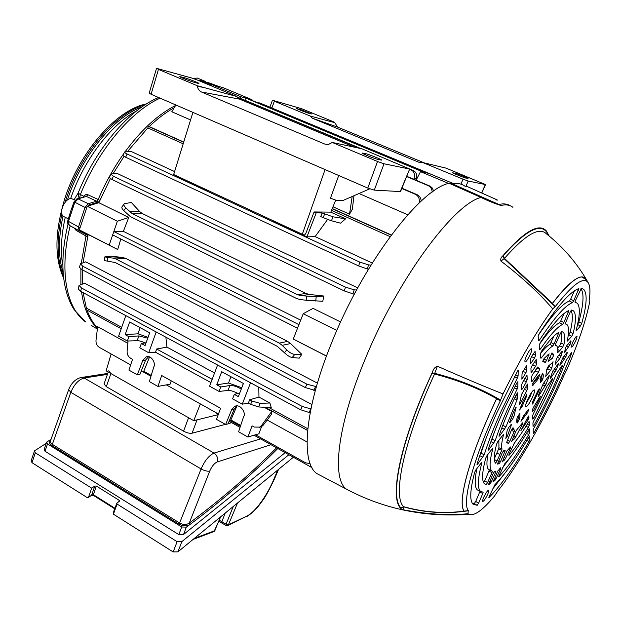 <?xml version="1.0" encoding="UTF-8"?>
<svg xmlns="http://www.w3.org/2000/svg" width="621" height="621" viewBox="0 0 621 621"><rect width="100%" height="100%" fill="white"/><g stroke="black" fill="none" stroke-linecap="round" stroke-linejoin="round"><path stroke-width="0.93" d="M307.038 441.973L267.154 420.013M127.825 343.297L97.637 326.677L96.007 340.308C95.82 343.452 96.907 345.796 99.267 347.333L130.651 364.9M128.042 340.991L127.111 351.075C126.994 354.242 128.136 356.609 130.534 358.17L132.537 359.287L128.912 370.093L137.357 374.843L142.752 360.452L146.106 356.912C151.741 354.583 155.941 364.1 153.907 366.638L149.327 381.581L157.936 386.417L161.693 375.519L220.548 408.276L216.512 419.369L225.64 424.508L231.633 409.744L234.459 406.53C240.343 402.936 246.358 413.539 243.704 416.443L238.596 431.789L247.903 437.029L252.087 425.843L254.315 427.077L259.842 427.108L261.511 425.571L271.757 411.42L264.127 407.252M271.757 411.42L271.431 414.378L263.335 425.059L261.596 426.604L259.438 427.326M87.08 310.135C89.688 317.409 93.158 323.324 97.489 327.896M463.064 188.574L462.816 189.343M121.211 328.757L85.915 309.499L86.389 308.101L121.708 327.345M120.808 239L117.718 249.557L88.19 234.49L83.043 262.722M82.461 269.879L82.352 284.053M83.074 292.592L86.389 308.101M88.19 234.49L79.356 229.894L87.227 206.265L98.848 202.718L128.741 217.466L123.377 231.361L300.688 320.157M183.187 143.8L147.821 127.926L127.406 151.664M124.021 156.414L113.115 173.678M110.352 178.631L98.848 202.718M147.821 127.926L148.334 126.405L149.219 126.575L183.731 142.03M174.237 107.712C165.954 112.292 157.618 118.58 149.219 126.575M210.899 85.698L211.513 84.503L223.071 87.662L252.002 99.717L251.862 100.369M122.818 257.505L125.683 258.39L115.848 258.965L112.913 258.072L122.818 257.505L111.128 256.17L104.84 256.877L107.775 257.513L107.542 261.115L104.592 260.688L104.833 256.939M115.848 258.965L279.225 343.118L287.639 341.395L125.683 258.39M287.639 341.395L290.62 343.553L301.783 354.343L299.221 358.146L292.204 357.541C289.922 357.122 287.337 355.53 284.434 352.751L286.739 349.918C289.658 352.681 292.336 354.172 294.781 354.397L301.783 354.343M317.409 383.157L85.729 261.845L80.419 263.778L82.81 266.23L306.968 384.213L316.392 386.673M311.858 404.512L84.697 283.254L79.061 285.419L81.452 287.942L302.326 406.499L310.935 408.913L308.979 412.453L300.548 409.705L302.326 406.499M258.786 387.217L258.957 397.067L269.887 402.998L271.245 407.617L258.701 406.972L250.667 404.341L251.947 401.042L260.121 403.355L269.887 402.998M268.8 407.492L307.806 428.746M326.491 356.012L293.267 339.058L326.46 356.097M175.875 104.996L171.807 111.749L190.569 119.946M359.023 193.511L407.772 214.796M353.993 195.7L352.317 209.347L349.53 214.183L352.177 196.492M332.98 206.785L349.53 214.183M332.274 208.547L391.339 234.994M357.727 287.872L116.639 173.181L110.849 174.113L113.387 176.224L345.478 287.127L354.203 289.844L356.563 290.015M174.594 171.567L131.015 151.4L124.542 151.982C124.231 152.355 125.093 153.022 127.142 154L359.753 262.101L368.517 264.872L370.962 265.097M345.602 218.817L330.706 212.126L314.094 211.947L316.198 212.902L322.12 212.956L333.003 216.814L345.602 218.817L340.564 223.187L331.459 220.773L323.192 217.668L324.597 214.066M372.251 263.032L315.142 236.609L327.554 219.477M132.017 213.461L125.768 207.841C123.983 205.955 123.455 204.588 124.184 203.727L131.318 202.485L139.826 211.676L142.356 213.562L132.017 213.461L297.49 294.657L305.959 293.469L142.356 213.562M305.959 293.469L309.444 294.47L300.968 295.681L316.174 296.706L323.82 296.015L309.444 294.47M323.82 296.015L322.796 301.294L306.207 300.261L306.541 296.333M340.626 321.973L313.038 308.365L303.219 313.729L336.83 330.45M390.12 236.648L331.536 210.356M419.09 203.083L419.245 202.252C419.703 198.51 418.352 195.832 415.201 194.226L416.916 194.598C419.532 195.856 420.968 198.021 421.217 201.095M401.795 188.497L415.201 194.226M151.214 375.426L143.754 371.257L149.576 356.912M240.7 425.47L230.865 419.975L236.935 405.994M272.153 220.245L271.998 220.665L306.929 236.888L316.198 212.902M175.091 175.184L174.951 175.588L207.034 190.492L207.181 190.08M322.12 212.956L320.723 216.55L323.192 217.668M237.944 393.411C232.898 391.051 229.591 390.058 228.031 390.43L219.089 391.44L209.588 386.215L217.575 365.024M219.089 391.44L220.781 386.992L216.76 384.787L221.697 371.731L243.432 383.475L238.371 396.617L234.288 394.382L232.572 398.845L242.268 404.178L248.377 403.091L250.667 404.341M250.542 382.777L242.268 404.178M145.33 342.893C141.2 341.24 138.467 340.51 137.148 340.704L127.359 341.014L118.595 336.194L125.822 315.615M127.359 341.014L128.881 336.691L125.178 334.665L129.649 321.981L149.661 332.794L145.089 345.563L141.332 343.506L139.779 347.838L148.714 352.751L155.506 352.216L210.954 382.59M156.181 331.963L148.714 352.751M165.885 337.187L166.94 347.123L214.579 372.98M155.506 352.216L156.663 349.018L166.94 347.123M156.663 349.018L212.18 379.33M310.221 412.484L308.979 412.453M81.452 287.942L80.699 291.311L300.548 409.705M80.699 291.311L78.262 288.998L79.007 285.676M248.377 403.091L249.658 399.792L258.957 397.067M249.658 399.792L251.947 401.042M171.256 380.844L170.1 384.182L157.936 386.417M143.754 371.257L140.99 371.692M148.636 356.671L145.609 360.04L139.911 374.432L137.357 374.843M259.842 427.108L261.596 426.604L258.903 433.776L247.903 437.029M230.865 419.975L229.475 420.339M234.459 406.53L237.106 405.901L234.233 409.115L227.969 423.887L225.64 424.508M215.363 412.313L218.08 415.045M229.095 421.224L240.063 427.372M254.051 435.212L311.897 467.613M260.401 103.226L431.409 174.431M244.907 100.09L245.683 98.033L247.259 98.452L425.338 172.669M245.683 98.033L424.143 172.421M107.542 261.115L115.141 262.528L277.346 346.371L284.434 352.751M290.62 343.553L282.198 345.315L286.739 349.918M282.198 345.315L279.225 343.118M112.913 258.072L107.775 257.513M125.768 207.841L123.796 210.651L130.402 216.651L296.605 298.507L300.075 299.539L306.207 300.261M300.968 295.681L297.49 294.657M240.754 99.632L241.072 98.778L244.069 99.989L359.683 148.31M237.012 96.961L360.917 148.566M241.072 98.778L237.222 97.264M409.557 169.269L413.702 170.814C416.334 172.351 417.289 175.029 416.559 178.84L416.179 180.269M409.689 169.005L413.702 170.814M262.209 104.685L262.349 104.32L427.799 173.166M262.349 104.32L256.962 102.496M123.377 231.361L113.829 231.54L112.68 234.901L297.529 328.214M113.829 231.54L298.926 324.651M315.336 390.477L305.299 387.566L306.968 384.213M82.81 266.23L81.941 269.599L305.299 387.566M81.941 269.599L79.488 267.356L80.35 264.026M354.288 294.269L344.298 290.923L345.478 287.127M113.387 176.224L112.013 179.508L344.298 290.923M112.013 179.508L109.389 177.606L110.763 174.315M368.377 269.343L358.705 265.967L359.753 262.101M127.142 154L125.644 157.237L358.705 265.967M125.644 157.237L122.942 155.436L124.456 152.161M208.159 190.538L207.034 190.492M315.142 236.609L306.929 236.888M406.724 176.286L430.004 186.114L432.216 187.938L433.644 191.066M432.162 192.114C432.061 189.025 430.695 186.843 428.055 185.578L429.569 185.912M406.623 176.543L428.055 185.578M401.919 188.194L416.916 194.598M142.395 371.474L150.957 376.264M166.343 384.873L218.452 414.036M229.63 420.293L240.412 426.332M255.503 434.778L305.703 462.87L310.058 463.53M419.843 202.368L419.245 202.252M368.517 264.872L367.345 269.126M354.203 289.844L352.883 294.005M315.577 386.697L313.745 390.376M240.102 98.172L240.839 96.736L211.513 84.503M240.839 96.736L252.002 99.717M117.718 249.557L109.195 245.124L117.338 221.247L87.227 206.265M117.338 221.247L128.741 217.466M109.195 245.124L79.356 229.894M123.796 210.651C122.011 208.772 121.429 207.476 122.065 206.754L123.889 204.146M416.295 179.834L420.479 171.675L428.948 173.399L453.175 183.49M420.479 171.675L448.587 183.405M293.267 339.058L303.219 313.729M413.788 179.259L414.137 178.134C415.022 174.354 414.153 171.699 411.537 170.162M200.373 403.922L193.736 420.673L217.684 414.774L197.074 419.85L192.036 433.217C189.692 433.582 186.867 432.891 183.56 431.16L106.3 386.666L104.072 383.887L108.233 372.049M111.112 353.962L106.137 370.853L193.736 420.673M140.152 327.655L137.971 333.795L125.178 334.665M147.728 338.189L138.856 335.914L128.881 336.691M146.09 342.776L141.332 343.506M148.031 337.343L137.971 333.795M230.919 376.714L228.512 383.033L216.76 384.787M241.266 389.111C237.183 386.588 233.403 385.385 229.917 385.501L220.781 386.992M239.799 392.914L234.288 394.382M241.794 387.721L228.512 383.033M243.362 383.436L241.732 387.667M391.199 235.18L332.188 208.749M183.669 142.232L148.334 126.405M307.636 430.477L265.159 407.306M99.453 201.266L98.413 202.058L96.635 201.181L88.353 203.696L85.023 207.43L74.404 202.004M63.707 278.216L63.458 277.703C54.337 257.793 54.819 231.322 64.902 198.301C79.767 151.252 117.066 109.335 146.447 103.924M96.635 201.181L98.203 199.512C105.291 182.97 113.814 167.662 123.796 153.581M125.054 151.842C141.386 129.727 158.231 114.272 175.588 105.469M81.312 263.288L85.985 235.98L85.659 234.264L85.985 235.98L76.096 230.391L74.248 228.093M97.427 328.354C89.098 320.467 83.804 308.272 81.545 291.769M80.877 284.565L80.885 268.994M80.055 230.259L80.901 231.726L87.398 235.103L87.825 235.926M86.583 208.198L85.023 207.43L78.494 227.03L79.092 230.833L87.344 235.072M98.413 202.058L90.092 204.596L88.143 205.986M219.679 86.738L210.705 84.371L209.145 84.968M160.086 98.157C131.101 111.074 98.25 149.917 80.381 194.52L83.649 196.22L85.659 194.676L87.631 194.629L98.211 199.496L96.628 201.188L86.358 196.43L77.33 198.743M74.093 199.659L78.091 193.154C96.053 148.233 129.502 109.42 158.58 97.513M87.941 194.746L86.358 196.43L78.06 198.875L74.714 202.593L68.512 221.394L80.055 227.806M217.265 85.869L200.536 80.567L211.419 84.681M79.022 198.246L78.091 193.154L80.381 194.52L79.597 198.076M83.167 197.028L83.649 196.22L84.076 196.756M198.836 80.66L200.536 80.567L199.341 80.87M210.775 84.402L209.758 83.098L217.109 85.822M70.088 213.143L67.798 220.657L68.512 221.394L69.179 225.237M208.26 83.455L209.758 83.098L200.482 80.551M90.092 204.596L78.06 198.875L76.864 198.875L73.953 202.004M67.798 220.657L68.302 220.486M76.096 230.391L76.104 229.141M374.3 190.127L367.772 188.07L377.514 161.483L384.003 163.789L374.3 190.127L400.242 191.571L409.666 169.013L361.818 148.753L332.289 142.473L328.237 144.561L324.915 144.126L201.383 91.962C199.209 90.922 197.889 89.028 197.416 86.265L197.323 85.745L158.448 69.405L151.089 94.268L149.211 93.096L156.5 68.442M367.772 188.07L151.089 94.268M192.914 112.37L173.678 174.532L302.311 234.249L305.524 234.156L314.094 211.947M369.72 188.846L342.885 200.536L337.304 200.707L330.465 198.2L338.724 175.495M325.086 169.587L302.311 234.249M330.822 212.126L335.689 200.117M158.448 69.405L157.323 68.543L191.726 78.021L197.688 80.171L236.733 96.488L239.574 99.135L354.544 147.247M377.514 161.483L332.289 142.473M384.003 163.789L409.363 168.982M197.672 83.253L198.86 83.47C200.544 83.509 185.695 77.819 184.841 77.873L179.842 76.624C178.794 76.779 190.119 81.25 194.008 82.267L197.672 83.253M380.813 160.016L381.418 160.086C383.995 160.373 366.002 153.255 365.831 153.736L362.229 153.022C360.886 153.216 374.727 158.797 377.964 159.418L380.813 160.016M236.733 96.488L203.944 87.538L197.416 86.265M197.323 85.745L203.944 87.538M527.664 399.45C525.855 403.572 525.203 406.041 525.715 406.864C527.136 406.809 529.387 403.642 532.445 397.362C534.239 393.303 534.906 390.826 534.433 389.934C533.035 389.895 530.784 393.07 527.664 399.45M530.194 394.591L527.074 400.809M531.739 349.476L531.56 348.917C530.536 347.481 524.551 358.496 524.885 361.22L525.048 361.74C526.057 363.223 532.018 352.293 531.739 349.476M572.717 346.161C575.605 341.697 577.041 338.321 577.025 336.031L575.814 336.931C572.927 341.379 571.483 344.764 571.483 347.085L572.717 346.161M483.883 496.994C482.796 499.447 482.401 500.922 482.696 501.426C483.72 501.357 485.335 499.09 487.539 494.619C488.634 492.15 489.03 490.668 488.719 490.163C487.695 490.256 486.08 492.531 483.883 496.994M533.245 431.859L534.184 432.464C549.011 405.847 561.516 379.431 571.708 353.217L571.18 353.054M534.184 432.464L533.299 433.419L533.183 430.105L533.944 428.156C546.558 405.497 557.262 382.971 566.065 360.576L571.491 352.635L571.894 352.293L571.708 353.217M532.989 424.803L533.951 425.424C544.951 405.622 554.398 385.866 562.292 366.149L561.733 365.986M533.951 425.424L533.043 426.394L532.919 422.963L533.687 420.999C542.428 405.234 550.027 389.445 556.486 373.632L562.083 365.505L562.502 365.148L562.292 366.149M532.717 417.467L533.726 418.112L552.348 379.835L551.735 379.656M533.726 418.112L532.779 419.121L532.647 415.565L533.408 413.594L547.07 386.083L552.178 379.051L552.62 378.678L552.348 379.835M532.438 409.821L533.501 410.497L539.874 398.077L539.175 397.952M533.501 410.497L532.508 411.568L532.438 409.744L533.346 407.5L539.688 397.145L540.363 396.439L539.874 398.077M532.29 402.874L533.012 403.332L539.509 389.336L539.121 389.212M533.012 403.332L532.337 404.092L532.702 401.717L537.871 390.819L539.385 388.87L539.509 389.336M528.432 409.386L523.34 416.109L520.957 421.341L527.889 412.228L526.763 411.739M528.463 409.394L527.889 412.228M527.765 417.219L528.96 417.739L528.844 415.829L527.92 416.939L520.918 430.594L528.013 420.044L526.546 419.416M528.96 417.739L528.013 420.044M527.213 424.29L529.302 425.191L529.108 421.574L528.331 422.443C523.581 430.369 519.14 436.873 515.011 441.958L509.018 454.215L508.933 455.465C514.84 448.641 521.33 439.288 528.401 427.395L525.948 426.34M529.302 425.191L528.401 427.395M498.531 476.656L504.694 463.871C511.828 456.086 519.816 444.721 528.65 429.786L529.441 428.886L529.628 432.371L528.758 434.506L526.429 433.505M498.803 476.85C507.644 467.52 517.635 453.4 528.758 434.506M488.797 497.289L494.883 484.722C504.85 474.56 516.214 458.608 528.976 436.858L529.76 435.942L529.938 439.303L529.1 441.376L526.872 440.413M489.045 497.468C500.736 485.762 514.087 467.062 529.1 441.376M568.262 343.855L569.993 344.671L571.064 341.162L570.629 341.022M569.993 344.671L564.567 352.464L565.389 348.296L566.67 345.757L570.8 340.813L571.064 341.162M558.892 355.096L561.058 356.128L562.354 351.571L561.943 351.439M561.058 356.128L559.839 358.527L555.089 364.411L556.4 359.155L557.728 356.485L562.044 351.307L562.354 351.571M551.867 367.88L550.625 370.364L547.629 368.944L548.871 366.452L551.867 367.88L552.946 361.841M550.625 370.364L545.712 376.442L546.829 369.208L548.405 366.017L553.288 361.958M543.499 383.11L546.014 384.36L538.857 395.701L538.143 396.446L538.562 394.964L543.228 383.747L548.84 375.852L549.243 375.55L549.104 376.396L548.56 376.217M546.014 384.36L549.104 376.396M554.289 368.835L556.346 369.844L550.656 378.158L550.206 378.523L550.408 377.545L552.558 371.769L558.046 363.999L558.426 363.712L558.302 364.504L557.782 364.333M556.346 369.844L558.302 364.504M564.202 356.058L565.84 356.85L560.321 364.969L559.886 365.327L560.049 364.457L562.758 357.921L566.989 352.472L567.353 352.192L567.237 352.961L566.732 352.806M565.84 356.85L567.237 352.961M574.479 290.768L570.668 299.159L573.734 300.774L578.865 288.586C570.295 291.35 557.107 306.339 539.307 333.555L538.166 336.427L538.679 340.696L539.47 340.098C554.149 317.874 565.164 305.377 572.523 302.613L569.457 300.991C562.502 303.553 552.224 314.839 538.617 334.851M573.734 300.774L572.523 302.613M564.194 313.411L560.779 320.933L563.814 322.563L568.875 310.523C562.401 313.201 552.907 323.844 540.417 342.443L539.23 345.33L539.734 349.507L540.433 349.025C550.012 335.053 557.402 326.848 562.61 324.41L559.568 322.78C554.778 324.993 548.102 332.103 539.548 344.112M563.814 322.563L562.61 324.41M553.878 336.124L550.967 342.52L553.986 344.15L558.978 332.266C554.747 334.432 548.933 340.727 541.543 351.137L540.286 354.094L540.868 358.255L541.411 357.921C546.1 351.641 549.895 347.675 552.791 346.006L549.771 344.368C547.295 345.788 544.151 348.893 540.332 353.683M553.986 344.15L552.791 346.006M543.802 358.891L546.565 360.452L549.143 353.838L544.151 358.418L542.723 361.694L545.292 362.338L542.808 360.941M546.565 360.452L545.292 362.338M537.941 376.342L537.165 378.042L538.252 378.631L539.874 374.424C538.073 375.946 535.869 378.67 533.253 382.59L532.608 385.719L537.553 379.757L536.466 379.175L532.725 383.599M538.252 378.631L537.553 379.757M540.301 382.303L542.063 380.51L540.425 379.741M540.542 382.458L539.991 378.81L542.7 373.539C543.398 374.207 543.46 375.969 542.878 378.833L542.063 380.51M551.044 354.133L553.691 355.313L552.775 353.326L551.984 352.945L548.11 361.383L552.139 358.558L549.523 357.401M553.691 355.313L552.139 358.558M559.762 350.64L557.588 352.728C557.976 349.196 557.666 346.891 556.641 345.819L555.368 345.222L555.795 343.63L560.445 333.43L561.702 331.575L563.131 332.165C564.862 333.78 565.141 337.871 563.969 344.43L562.61 347.232L559.762 350.64L557.743 349.53M571.794 336.272L567.175 341.24C569.092 332.421 569.038 326.887 567.012 324.636L565.133 323.805L570.257 311.882L571.506 310.042L573.393 310.803C576.226 313.613 576.133 321.212 573.113 333.617L571.794 336.272L568.813 334.898L568.192 335.635M580.472 325.909L576.389 330.783L576.102 330.519C579.936 315.887 580.34 306.79 577.297 303.242L574.984 302.202L575.434 300.517L581.403 288.315L583.577 289.223C587.52 293.345 586.907 304.725 581.753 323.362L580.472 325.909L577.546 324.55L578.819 322.004L581.753 323.362M524.186 369.239L526.818 370.318L526.561 365.676L522.835 371.676L522.005 373.881L521.888 379.26L525.948 372.631L522.991 371.405M526.818 370.318L525.948 372.631M524.722 378.453L527.229 379.493L526.988 375.022L522.44 382.66L521.679 384.694L521.531 389.771L522.735 388.513L526.406 381.705L523.588 380.526M527.229 379.493L526.406 381.705M525.226 387.364L527.633 388.358L527.4 384.034L521.539 394.475L519.366 404.279L520.778 402.742L526.88 390.415L524.202 389.289M527.633 388.358L526.88 390.415M531.374 380.634L532.236 381.162L538.407 372.274L539.742 369.115L536.831 368.012L539.742 369.115L537.662 367.011M532.236 381.162L531.421 381.814L531.265 377.576L532.29 375.037L537.77 367.05M534.114 362.385L536.785 363.487L536.063 359.512M536.785 363.487L535.659 366.243L531.095 372.841L530.932 368.455L531.941 365.924L536.272 359.582M532.981 354.156L535.698 355.259L534.953 351.191M535.698 355.259L534.627 357.96L530.753 363.549L530.59 359L531.599 356.438L535.178 351.269M483.091 492.228L480.452 491.258C477.262 488.191 477.712 478.775 481.818 463.025L481.834 462.482L481.291 462.886L475.958 469.763L474.623 472.387C470.128 489.783 469.561 500.34 472.923 504.066L477.153 505.339L474.297 503.538L475.725 501.395L480.087 491.102M483.138 492.243L482.843 493.447L479.761 492.15M475.725 501.395L478.574 503.196L482.843 493.447M478.574 503.196L477.153 505.339M487.974 454.277C486.398 462.56 486.616 467.644 488.634 469.53L491.723 470.811C489.232 468.405 489.581 461.092 492.771 448.89L492.787 448.354L492.274 448.742L487.081 455.434L485.762 458.034C482.098 472.1 481.624 480.654 484.349 483.689L486.158 484.706L484.116 483.41M492.306 471.23L492.018 472.488L488.921 471.184L489.201 469.934M483.635 482.633L484.737 480.763L487.601 482.571L492.018 472.488M487.601 482.571L486.158 484.706M498.88 440.227L498.919 447.749L502.04 449.053C501.201 446.584 501.667 441.942 503.437 435.111L503.452 434.599L502.963 434.972L497.902 441.484L496.598 444.077C493.905 454.448 493.548 460.829 495.527 463.196L497.002 461.1L501.745 450.217L498.616 448.905L496.839 453.035L499.889 454.502M502.04 449.053L501.745 450.217M511.293 425.106L511.378 424.376L510.904 424.733L508.452 427.892L507.155 430.493L505.828 438.473L507.45 435.989L511.293 425.106L510.765 424.919M518.457 415.1L518.783 417.304L519.917 417.754L519.87 413.423L517.2 417.32C516.532 420.386 516.532 422.288 517.208 423.033L519.676 418.655L518.535 418.197L517.13 421.294L518.178 421.938M519.917 417.754L519.676 418.655M526.034 395.096L526.911 395.461L526.701 394.071M526.911 395.461L522.106 406.491L519.536 410.023L522.929 401.515L526.849 394.125M512.046 415.721L513.893 416.637L516.113 407.229L514.607 409.433L509.779 421.869L509.662 422.684L510.152 422.327L512.604 419.175L511.029 418.391M513.893 416.637L512.604 419.175M517.635 396.268L517.006 400.002L505.874 427.062L499.571 435.911L499.059 436.284L499.152 435.531C501.985 426.938 505.758 417.413 510.462 406.957L516.369 394.467L517.666 392.782L517.635 396.268L515.834 395.554M488.261 449.519C491.987 437.782 497.149 424.578 503.74 409.891L516.695 383.157L517.914 381.651L517.844 387.147L517.184 389.002L508.063 408.005C502.645 420.052 498.353 430.966 495.185 440.747L488.719 449.845L488.184 450.233L488.261 449.519L488.719 449.845M518.225 370.566L518.1 375.977L517.355 378.026L501.24 410.978C493.928 427.302 488.253 441.919 484.209 454.82L477.572 464.166L477.006 464.57L477.068 463.887C481.655 449.006 488.207 432.03 496.738 412.949L517.891 370.458M492.996 481.787L494.79 480.638L493.679 479.979M493.19 481.919L497.716 471.114L500.72 467.76L500.518 469.127L499.525 468.754M494.557 478.061L495.923 478.869L500.518 469.127M495.923 478.869L494.79 480.638M502.125 461.752L504.524 460.037L503.134 459.23M502.327 461.892L506.915 450.939L510.501 446.965L510.322 448.331L509.383 447.997M503.98 457.367L505.618 458.314L510.322 448.331M505.618 458.314L504.524 460.037M511.37 441.469L514.964 438.372L513.109 437.331M511.58 441.609L516.23 430.477L522.393 423.072L522.851 422.699L522.183 424.686L514.964 438.372M507.59 440.064L509.74 441.36L514.227 431.51L514.599 430.089L513.753 429.763L513.016 427.636L511.393 430.151L506.915 441.733L506.682 442.812L508.428 443.309L506.72 442.284M509.74 441.36L508.428 443.309M497.522 464.042L502.21 452.864L503.631 450.768L505.222 450.706L500.441 461.783L499.137 463.747L497.794 462.94M497.592 464.081L499.137 463.747M488.572 484.38L493.136 473.575L494.526 471.471L495.977 471.044L495.62 472.379L491.258 481.966L489.961 483.938L488.882 483.278M488.68 484.458L489.961 483.938M468.304 510.78C446.507 514.149 424.919 512.837 403.557 506.845L403.588 506.674C423.53 512.263 443.728 513.761 464.182 511.168L468.281 510.563L468.009 513.714L468.871 514.328C474.118 516.408 482.664 510.307 494.518 496.008L497.732 491.133C518.745 464.749 545.222 418.135 564.21 374.867L567.183 368.944C578.485 342.536 585.929 320.459 589.515 302.706L589.081 300.944C590.455 292.243 590.198 286.227 588.312 282.904L586.457 279.652M586.503 279.737L581.629 276.943C575.411 277.401 565.669 286.227 552.395 303.428L555.477 306.347C573.004 283.898 583.95 276.081 588.312 282.904M555.477 306.347L552.713 308.893C539.672 293.485 522.424 277.556 500.968 261.099C500.425 259.167 500.883 257.599 502.35 256.38C524.171 231.346 538.803 222.815 546.247 230.787L549.127 236.019M468.009 513.714C449.014 515.616 427.582 514.335 403.712 509.88L400.964 508.615C390.05 499.199 398.24 450.722 425.121 388.443L432.752 371.335C433.559 368.781 435.096 367.073 437.378 366.211C462.839 377.452 484.722 386.689 503.018 393.931C519.73 359.97 536.296 331.622 552.713 308.893M503.018 393.931L500.301 400.817L496.614 398.666C477.96 388.063 457.273 379.85 434.56 374.028C403.743 440.53 392.387 496.264 403.588 506.674L400.918 507.831L403.557 506.845L403.712 509.88M468.281 510.563C461.465 502.203 474.071 455.814 500.301 400.817M521.019 405.932L522.106 406.491M321.748 476.152L316.687 473.489C300.735 462.42 304.375 410.031 331.063 344.205C362.385 264.538 419.78 189.149 449.123 183.249L451.498 183.521L461.822 188.116L451.591 183.583M519.862 402.043L520.778 402.742M502.855 425.144L505.874 427.062M494.246 432.55L492.026 439.117L495.185 440.747M486.127 438.178L481.011 453.159L484.209 454.82M562.61 347.232L559.583 345.85L557.619 348.171M568.813 334.898L570.132 332.243L573.113 333.617M570.132 332.243C572.748 321.251 573.028 314.024 570.978 310.578M559.583 345.85L560.934 343.04L563.969 344.43M560.934 343.04C561.772 338.135 561.772 334.61 560.942 332.468M547.629 368.944L546.822 369.976M548.871 366.452L549.158 365.396M545.16 385.983L542.832 384.826M538.399 395.321L538.857 395.701M513.753 429.763L512.146 429.127M502.715 467.574L512.046 454.999M521.073 429.755L521.469 430.105M513.893 443.922L517.122 439.28M522.183 424.686L521.298 424.461M513.8 435.818L515.849 436.967M484.737 480.763L488.921 471.184M494.285 458.896L496.839 453.035M506.177 435.026L507.45 435.989M503.437 435.111L502.987 434.941M492.771 448.89L492.298 448.711M481.818 463.025L481.329 462.839M476.897 468.552C474.483 480.258 474.638 487.392 477.37 489.946L479.66 490.924M517.355 378.026L514.343 376.768M516.129 407.648L515.671 407.547M514.925 397.417L517.518 398.503M534.627 357.96L531.467 356.664M530.707 362.175L531.685 362.773M521.904 377.257L522.998 377.956M517.184 389.002L514.312 387.799M517.006 400.002L514.242 398.837M521.586 387.776L522.735 388.513M535.659 366.243L532.539 364.946M531.048 371.529L531.98 372.095M538.407 372.274L535.108 371.001L533.392 373.268M538.539 339.555L539.47 340.098M539.618 348.544L540.433 349.025M540.72 357.51L541.411 357.921M472.503 503.546L474.297 503.538M552.449 303.358C570.435 280.397 581.714 272.394 586.286 279.357M586.115 279.093L581.605 276.912C575.395 277.362 565.661 286.165 552.411 303.327L552.395 303.428M555.197 306.665L504.097 258.615L504.469 258.383L552.411 303.327M464.229 511.161C456.932 502.863 469.678 455.193 496.653 398.69M496.614 398.666C469.631 455.185 456.885 502.87 464.182 511.168M437.378 366.211L434.731 373.353C459.113 379.578 481.073 388.513 500.588 400.157M492.5 489.224L506.596 470.997M578.819 322.004C583.577 304.515 584.291 293.43 580.953 288.726M569.457 300.991L570.668 299.159M559.568 322.78L560.779 320.933M549.771 344.368L550.967 342.52M535.108 371.001L536.257 368.858M479.754 455.589L481.011 453.159M491.118 441.019L492.026 439.117M498.616 448.905L498.919 447.749M465.183 186.16L467.062 186.463L496.684 199.683M451.84 183.669L451.972 183.661C457.048 182.853 461.302 183.653 464.741 186.052M451.972 183.661L500.984 205.489C494.89 203.634 488.23 200.948 481.003 197.431L449.123 183.249M526.53 396.555L525.506 396.136M540.86 376.512L540.635 377.762L542.878 378.833M540.48 380.603L541.768 378.313L542.032 374.013M522.176 418.29L526.779 411.754M532.57 385.098L532.997 385.362M536.676 377.84L537.165 378.042L536.466 379.175L535.845 378.911M517.549 416.443L518.783 417.304L518.535 418.197L517.433 417.529L516.944 418.601M517.184 417.397L517.51 416.512M502.35 256.38L503.157 255.743L504.097 258.615L500.968 261.099M548.56 235.553C542.901 221.449 527.765 228.179 503.157 255.743L504.469 258.383C525.281 234.66 539.292 226.502 546.511 233.915C562.51 246.537 575.752 261.651 586.232 279.271M540.099 378.911L540.371 377.576M497.126 200.218L495.845 199.651L497.374 199.993M351.036 491.537L346.293 489.069C331.769 478.737 337.071 426.837 364.465 360.778C396.78 280.676 453.431 203.999 481.003 197.431L482.944 197.486L498.942 204.472C503.359 203.409 507.039 203.804 509.973 205.667M496.707 398.573C469.678 455.162 456.916 502.925 464.244 511.184M277.797 448.509C250.566 475.833 221.278 501.17 189.933 524.504L186.354 527.128L183.513 534.526L285.179 452.647M51.031 439.381L46.66 442.067L47.53 443.937L45.023 451.25L44.2 449.262L46.575 442.331M68.574 389.903L50.65 440.444C50.022 441.873 50.588 443.177 52.335 444.357L179.88 523.146C183.412 524.908 186.541 524.9 189.265 523.115L189.933 524.504C186.805 526.391 183.195 526.298 179.104 524.217L51.551 445.335C48.748 443.27 48.539 441.306 50.922 439.466M183.513 534.526L178.794 534.603L181.712 526.981L186.354 527.128M181.712 526.981L47.53 443.937M178.794 534.603L45.023 451.25M108.652 370.846L110.911 373.57L106.3 386.666M183.56 431.16L188.59 417.747L110.911 373.57M231.734 422.707L228.054 423.677M225.415 424.376L192.036 433.217M226.06 525.475L226.091 524.163L233.271 506.495M219.267 520.235L226.091 524.163L228.699 524.722L247.228 515.927C257.249 510.493 268.614 492.142 273.822 479.272L277.812 469.981M293.368 457.235L177.916 551.859L173.166 551.953L177.109 541.683L117.082 504.058L116.771 503.266L119.519 501.108L119.201 500.316L96.356 486.057L93.36 494.681L91.706 494.984L94.811 486.057L96.356 486.057M177.109 541.683L181.868 541.597L288.881 454.719M46.226 443.347L34.52 450.846L35.343 452.833L31.989 462.676L31.182 460.673L34.419 451.141M31.989 462.676L87.336 497.677L88.492 497.204L91.722 488.168L35.343 452.833M91.722 488.168L94.811 486.057M173.166 551.953L113.395 514.157L113.301 512.76L116.725 503.383M194.257 538.461L214.703 530.714L220.478 516.975M214.982 530.419L214.105 531.467L220.719 516.773M91.434 495.395L88.492 497.204M202.547 81.32L205.178 81.343L206.459 82.779M193.465 78.572L197.199 78.013L204.643 81.118M69.847 216.908C69.591 213.306 70.755 209.797 73.34 206.366M64.32 216.845L63.652 216.504C58.04 213.469 64.964 197.602 71.469 198.619L75.071 200.141M460.945 184.158L463.025 179.166L422.8 162.555L419.051 162.345L312.472 118.262L309.895 115.91L274.35 101.223L271.835 108.07M274.35 101.223L272.875 100.361L301.783 108.753L334.455 122.197L337.607 127.095L424.422 162.95M422.8 162.555L446.072 168.136L485.529 184.561L481.756 193.022M481.609 192.952L485.358 184.546L468.18 181.029L466.053 186.09M453.097 172.754L452.748 172.716C450.621 172.359 466.154 178.522 465.804 177.994L468.017 178.429C468.979 178.328 457.258 173.608 455.038 173.174L453.012 172.98M297.389 108.566L296.691 108.442C295.2 108.287 308.319 113.371 308.567 113.177L311.734 113.977L299.927 109.257L297.28 108.854M463.025 179.166L468.18 181.029M334.509 122.609L309.895 115.91M330.582 121.196L334.455 122.197M244.069 99.989L243.735 100.874M261.037 103.428L258.778 102.706M333.003 216.814L331.459 220.773M260.121 403.355L258.701 406.972M261.511 425.571L263.335 425.059M129.393 211.551L139.826 211.676M424.772 171.978L424.609 172.366M416.559 178.84L414.137 178.134M316.174 296.706L315.802 301.084M294.781 354.397L292.204 357.541M231.633 409.744L234.233 409.115M142.752 360.452L145.609 360.04M137.148 340.704L138.856 335.914M228.031 390.43L229.917 385.501M144.957 104.879C115.956 112.323 80.567 153.511 66.121 199.062L65.096 202.299M61.929 214.012C56.34 239.489 56.868 260.308 63.513 276.469M136.705 110.81C110.965 124.472 83.625 160.257 70.623 198.642M67.402 200.047L67.495 199.76C81.242 156.632 113.783 116.919 141.891 106.959M63.187 272.805C58.234 257.412 58.172 238.472 63.016 215.968M65.252 217.311C61.254 235.173 60.384 251.063 62.651 264.973M70.165 225.796C58.941 270.717 66.431 308.241 85.457 321.857L74.109 309.6C69.335 302.039 66.067 292.949 64.305 282.338C61.549 265.509 62.791 246.079 68.038 224.034M98.203 199.512L99.857 200.327M87.623 236.756L85.985 235.964M81.017 231.788L79.278 230.942M97.342 329.052L91.473 325.497M80.901 231.726L69.319 225.322M184.841 77.873L184.522 78.906M181.115 76.857L180.959 77.369M365.831 153.736L365.435 154.831M362.897 153.1L362.749 153.527M239.574 99.135L201.383 91.962M531.941 391.921L530.256 396.252L525.979 403.797M528.021 438.473L529.938 439.303M568.525 312.208L566.732 311.618M578.485 290.325L576.366 289.634M568.805 347.023L566.531 345.951M559.839 358.527L557.208 357.277M558.659 333.888L557.146 333.384M548.871 355.398L547.621 354.979M564.792 358.868L562.773 357.898M555.314 371.8L553.032 370.683M527.633 431.51L529.628 432.371M514.227 431.51L511.316 430.369M504.857 452.088L503.026 451.366M498.748 460.759L500.441 461.783M495.62 472.379L494.161 471.797M489.837 481.096L491.258 481.966M494.316 459.377L497.002 461.1M515.205 386.045L517.844 387.147M515.36 374.836L518.1 375.977M509.725 422.039L510.152 422.327M504.648 429.398L501.807 427.947M499.129 435.608L499.571 435.911M493.928 443.161L490.916 441.601M482.921 457.289L479.738 455.635M477.083 463.833L477.572 464.166M400.964 508.615L400.918 507.831C389.406 497.336 400.778 440.778 432.076 373.174L434.731 373.353L434.56 374.028L432.076 373.174L432.752 371.335M512.899 207.321C509.849 204.914 505.874 204.301 500.984 205.489M527.71 410.326L528.541 410.683M539.742 375.348L539.098 375.131M521.399 407.795L520.46 407.306M516.695 421.123L517.13 421.294M270.989 444.698L217.125 461.985C214.307 463.282 211.854 466.317 209.743 471.075L189.265 523.115C220.401 500.006 249.51 474.91 276.586 447.834M179.104 524.217L201.088 468.956L70.817 392.34L52.335 444.357L51.551 445.335M107.402 374.393L84.153 378.01L214.066 453.082L260.595 438.876M84.153 378.01C78.603 379.594 74.163 384.368 70.817 392.34L68.683 389.615C71.26 383.242 75.203 379.245 80.528 377.622L84.153 378.01M209.743 471.075C207.406 471.502 204.519 470.796 201.088 468.956C204.783 460.588 209.106 455.294 214.066 453.082C217.148 455.294 218.165 458.259 217.125 461.985M221.891 522.944L221.899 521.624L225.167 513.132M117.082 504.058L113.395 514.157M237.532 502.994L228.148 525.436L247.228 515.927M274.684 478.426L273.822 479.272M246.273 516.819L246.747 516.587C252.219 513.233 257.327 508.125 262.07 501.256C264.802 498.026 268.955 490.536 274.521 478.799L278.581 469.352M213.531 531.7L193.03 539.47M181.868 541.597L177.916 551.859M118.673 501.807L119.201 500.316M93.429 495.387L93.36 494.681L114.947 508.265M114.745 508.809L93.391 495.364L91.566 495.31L88.236 497.607M479.839 196.919L480.18 196.151M464.718 189.304L464.399 190.049M455.038 173.174L454.774 173.841M299.927 109.257L299.679 109.925M419.051 162.345L419.78 162.593M337.607 127.095L312.472 118.262M146.106 356.912L148.194 356.617M71.089 210.084L73.938 202.05M85.636 234.241L87.398 235.103M67.774 220.734C67.06 222.054 67.51 223.544 69.133 225.206L79.092 230.833M409.666 169.013L400.568 191.532M468.871 514.328C424.764 517.487 383.902 509.065 346.293 489.069L316.687 473.489M555.717 345.292L555.329 345.066M571.367 310.104L573.393 310.803M561.594 331.614L563.131 332.165M551.852 352.992L552.775 353.326M491.723 470.811L488.634 469.53M480.452 491.258L477.37 489.946M538.888 368.548L536.955 367.834M581.202 288.431L583.577 289.223M492.321 471.246L489.216 469.942M82.042 377.389L107.744 373.423M218.809 521.322L226.021 525.451L228.148 525.436M68.318 218.871L63.652 216.504M480.328 196.22L479.986 196.981M272.409 100.307L269.863 107.254"/></g></svg>
